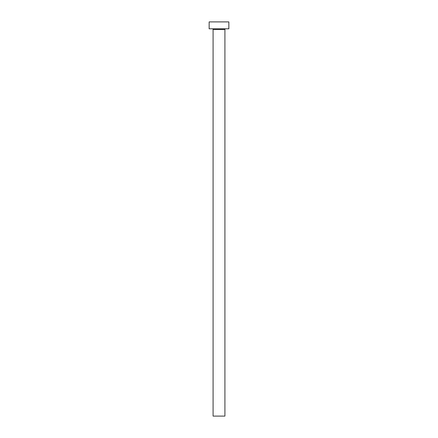 <?xml version="1.0" encoding="UTF-8"?>
<svg xmlns="http://www.w3.org/2000/svg" width="438" height="438" viewBox="0 0 438 438"><rect width="100%" height="100%" fill="white"/><g stroke="black" fill="none" stroke-linecap="round" stroke-linejoin="round"><path stroke-width="0.66" d="M224.913 29.488L213.087 29.488L213.087 416.1L224.913 416.1L224.913 29.488A0.69 0.69 0 0 1 225.603 28.799M213.087 29.488A0.69 0.69 0 0 0 212.397 28.799M228.855 28.799L209.145 28.799L209.145 21.9L228.855 21.9L228.855 28.799"/></g></svg>
